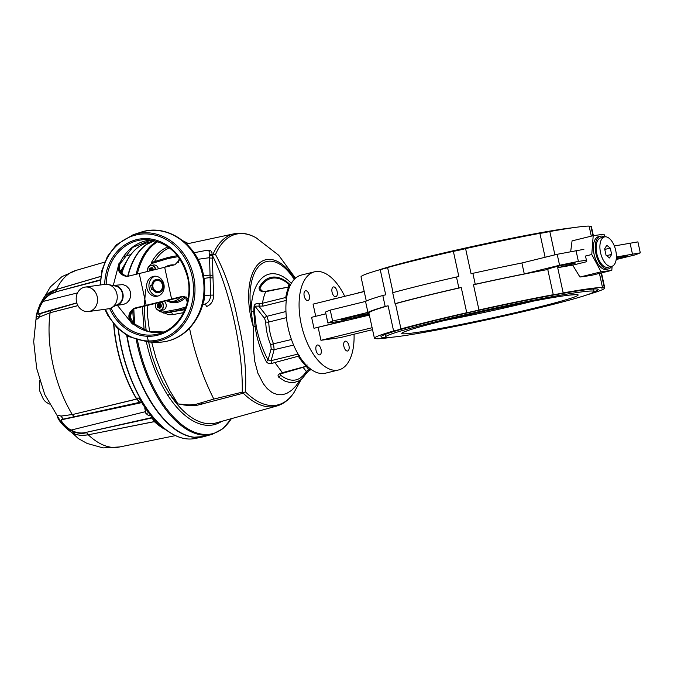 <?xml version="1.0" encoding="UTF-8"?>
<svg xmlns="http://www.w3.org/2000/svg" width="674" height="674" viewBox="0 0 674 674"><rect width="100%" height="100%" fill="white"/><g stroke="black" fill="none" stroke-linecap="round" stroke-linejoin="round"><path stroke-width="1.01" d="M456.475 277.006A10.666 0.48 -12.3 0 0 458.859 276.567L453.366 251.36A10.666 0.48 167.7 0 0 465.591 248.613L471.084 273.821A10.666 0.48 -12.3 0 0 472.862 273.324L475.254 284.276A10.666 0.48 -12.3 0 1 473.477 284.782L478.97 309.981A10.666 0.48 -12.3 0 1 466.745 312.728L461.252 287.528A10.666 0.48 -12.3 0 1 458.868 287.958L456.475 277.006A120.141 5.451 -12.3 0 0 392.689 292.693L395.074 303.654A10.666 0.48 -12.3 0 1 395.478 303.696A10.666 0.48 -12.3 0 1 395.478 303.704L400.971 328.904A10.666 0.48 -12.3 0 1 393.599 330.985L388.106 305.777A10.666 0.48 -12.3 0 1 385.191 306.434L382.798 295.473A10.666 0.48 -12.3 0 0 385.713 294.816L380.22 269.608A10.666 0.48 167.7 0 0 387.592 267.536L393.06 292.592M347.169 318.111L347.38 319.088A12.477 0.564 -12.3 0 1 340.951 319.982A12.477 0.564 -12.3 0 1 344.532 318.785L344.936 318.684A12.916 0.59 -12.3 0 1 355.409 316.232L363.278 314.564A10.666 0.48 -12.3 0 1 368.998 313.444M473.477 284.782A117.891 5.35 -12.3 0 1 547.777 269.499A10.666 0.48 -12.3 0 1 547.322 269.465A10.666 0.48 -12.3 0 1 548.021 269.128L550.885 268.151A12.916 0.59 -12.3 0 1 559.016 266.028L559.563 265.901A12.477 0.564 -12.3 0 1 575.267 263.029A12.477 0.564 -12.3 0 1 575.267 263.037L575.267 263.062A12.916 0.59 -12.3 0 1 570.406 264.596L564.146 266.188A10.666 0.48 -12.3 0 1 557.693 267.696A117.891 5.35 -12.3 0 1 572.698 265.143L586.742 261.689L585.495 256.044L591.772 254.502L593.196 235.681L603.921 234.198L605.311 236.801M591.309 236.144L589.118 226.102A117.891 5.35 -12.3 0 0 549.807 231.527L554.896 254.856M589.219 226.557A10.666 0.48 167.7 0 0 590.913 226.296L592.977 235.732M601.098 272.995L604.3 287.663A10.666 0.48 -12.3 0 1 601.284 287.975A10.666 0.48 -12.3 0 1 602.497 287.478L599.43 273.408M319.644 354.861A5.055 2.544 -103.8 0 1 316.064 350.413A5.055 2.544 -103.8 0 1 317.361 345.029A5.055 2.544 -103.8 0 1 321.043 349.326A5.055 2.544 -103.8 0 1 319.771 354.836A5.055 2.544 -103.8 0 1 319.644 354.861M307.816 300.621A5.055 2.544 -103.8 0 1 304.235 296.172A5.055 2.544 -103.8 0 1 305.533 290.78A5.055 2.544 -103.8 0 1 309.214 295.077A5.055 2.544 -103.8 0 1 307.951 300.596A5.055 2.544 -103.8 0 1 307.816 300.621M335.677 296.771A5.055 2.544 -103.8 0 1 332.097 292.322A5.055 2.544 -103.8 0 1 333.394 286.939A5.055 2.544 -103.8 0 1 337.076 291.235A5.055 2.544 -103.8 0 1 335.804 296.745A5.055 2.544 -103.8 0 1 335.677 296.771M347.506 351.019A5.055 2.544 -103.8 0 1 343.925 346.562A5.055 2.544 -103.8 0 1 345.223 341.179A5.055 2.544 -103.8 0 1 348.896 345.476A5.055 2.544 -103.8 0 1 347.632 350.994A5.055 2.544 -103.8 0 1 347.506 351.019M354.052 334.22A50.525 25.469 -103.8 0 1 338.651 369.95L325.466 373.194A50.525 25.469 -103.8 0 1 324.152 373.447A50.525 25.469 -103.8 0 1 288.362 328.92A50.525 25.469 -103.8 0 1 301.329 275.068L314.514 271.824A50.525 25.469 -103.8 0 1 344.734 296.341M338.651 369.95A50.525 25.469 -103.8 0 1 337.337 370.203A50.525 25.469 -103.8 0 1 301.548 325.677A50.525 25.469 -103.8 0 1 314.514 271.824M385.941 337.219A111.159 5.047 -12.3 0 1 380.987 336.806A111.159 5.047 -12.3 0 1 433.871 320.816A111.159 5.047 -12.3 0 1 542.722 297.066A111.159 5.047 -12.3 0 1 598.2 289.441A111.159 5.047 -12.3 0 1 593.87 291.884M436.364 321.599A106.669 4.836 -12.3 0 1 540.809 298.809A106.669 4.836 -12.3 0 1 594.047 291.497A106.669 4.836 -12.3 0 1 490.866 318.945A106.669 4.836 -12.3 0 1 385.612 336.941A106.669 4.836 -12.3 0 1 436.364 321.599M378.459 270.131A106.669 4.836 -12.3 0 1 422.505 258.041A106.669 4.836 -12.3 0 1 572.748 227.761M395.074 303.654A120.141 5.451 -12.3 0 1 458.868 287.958M604.527 236.911L600.761 237.838A15.157 7.641 76.2 0 0 596.869 253.997A15.157 7.641 76.2 0 0 607.611 267.351A15.157 7.641 76.2 0 0 607.999 267.275L611.773 266.348A15.157 7.641 76.2 0 0 615.564 249.81A15.157 7.641 76.2 0 0 604.527 236.911A15.157 7.641 76.2 0 0 600.635 253.07A15.157 7.641 76.2 0 0 611.377 266.424A15.157 7.641 76.2 0 0 611.773 266.348M608.403 268.918L606.524 269.381A16.842 8.492 -103.8 0 1 606.086 269.457A16.842 8.492 -103.8 0 1 594.156 254.62A16.842 8.492 -103.8 0 1 598.478 236.667L600.357 236.203A16.842 8.492 76.2 0 0 596.035 254.157A16.842 8.492 76.2 0 0 607.965 269.002A16.842 8.492 76.2 0 0 608.403 268.918A16.842 8.492 76.2 0 0 611.596 266.399M604.351 236.953A16.842 8.492 76.2 0 0 600.357 236.203M315.727 316.3L313.073 304.126L364.23 291.547M606.027 255.185L609.532 257.957L611.655 254.41L610.273 248.083L606.769 245.302L604.645 248.858L606.027 255.185M366.302 301.051L361.028 276.871A117.891 5.35 -12.3 0 1 380.22 269.608M393.06 337.11A117.891 5.35 -12.3 0 1 376.69 338.769A10.666 0.48 -12.3 0 0 377.912 338.272A10.666 0.48 -12.3 0 0 374.896 338.584A117.891 5.35 -12.3 0 1 374.407 338.238L368.914 313.031A117.891 5.35 -12.3 0 1 388.106 305.777M374.407 338.238A117.891 5.35 -12.3 0 1 393.599 330.985M376.69 338.769L376.589 338.323M369.36 315.103L313.991 328.272L311.599 317.311L325.887 313.798M330.243 310.116L332.636 321.077L327.901 322.998L325.508 312.037L330.243 310.116L365.535 301.438A120.141 5.451 -12.3 0 1 382.798 295.473M332.636 321.077L367.928 312.391A120.141 5.451 -12.3 0 1 385.191 306.434M327.901 322.998L345.063 320.63L313.991 328.272M369.15 314.143A10.666 0.48 -12.3 0 1 366.201 314.876L358.947 316.603A12.916 0.59 -12.3 0 1 347.885 318.996L347.38 319.088M365.535 301.438L367.928 312.391M395.478 303.704A117.891 5.35 -12.3 0 1 461.252 287.528M400.971 328.904A117.891 5.35 -12.3 0 1 466.745 312.728M387.592 267.536A117.891 5.35 -12.3 0 1 453.366 251.36M478.97 309.981A117.891 5.35 -12.3 0 1 553.27 294.707L547.777 269.499M465.591 248.613A117.891 5.35 -12.3 0 1 539.891 233.339A10.666 0.48 167.7 0 0 549.807 231.527M545.106 257.266L539.891 233.339M570.693 251.52L572.066 240.879L593.196 235.681M557.693 267.696L563.186 292.904A117.891 5.35 -12.3 0 1 602.497 287.478M612.11 266.247L611.807 270.367L590.677 275.556A117.891 5.35 167.7 0 0 579.952 277.039L572.698 265.143M590.913 226.296A117.891 5.35 -12.3 0 1 591.401 226.641L593.364 235.656M604.3 287.663A117.891 5.35 -12.3 0 1 604.78 288.009A117.891 5.35 -12.3 0 1 587.349 294.749M579.952 277.039L601.082 271.841L591.772 254.502M585.495 256.044L586.742 261.689M372.537 329.67L340.092 337.649L320.959 340.294L372.115 327.707M318.212 327.69L320.959 340.294M563.186 292.904A10.666 0.48 -12.3 0 1 553.27 294.707M611.807 270.367L601.082 271.841M472.862 273.324A120.141 5.451 -12.3 0 1 521.895 262.978L524.288 273.93A120.141 5.451 -12.3 0 0 475.254 284.276M583.878 249.338L557.187 254.292L521.895 262.978M576 250.425L578.385 261.386L586.27 260.299M578.385 261.386L559.58 265.253L524.288 273.93M614.343 245.968L637.907 241.882L640.3 252.834L635.565 254.764L616.188 259.532M640.3 252.834L616.398 256.988M616.373 257.637A12.916 0.59 -12.3 0 1 620.316 256.845L620.821 256.743A12.477 0.564 -12.3 0 1 627.241 255.85A12.477 0.564 -12.3 0 1 623.669 257.047L623.265 257.156A12.916 0.59 -12.3 0 1 616.272 258.841M630.03 242.969L632.423 253.929M557.187 254.292L559.58 265.253M604.772 249.431L610.273 248.083M606.608 255.648L611.655 254.41M336.663 298.321L334.877 298.767M334.835 298.574L329.224 300.157M344.069 296.501L337.076 298.22M350.859 294.799L345.77 296.088M350.859 294.833L358.399 292.979M358.332 292.693L360.261 292.423M360.278 292.516L364.162 291.252M295.482 278.193L278.657 255.219L256.145 237.821A87.881 44.29 76.2 0 0 215.512 254.502C225.36 272.625 232.791 294.622 237.812 320.504C244.022 346.082 246.574 369.883 245.471 391.906L243.483 392.546L243.306 393.203L196.665 405.386L189.234 405.765L177.902 403.911L189.082 404.939L196.083 404.282L213.818 399.067L242.236 392.167L243.483 392.546M299.871 380.254L296.097 385.747L291.564 390.364L286.661 393.464L282.212 394.762L277.713 394.678L272.372 392.689L267.266 388.637L263.424 383.877L257.915 373.278L254.764 361.424L253.5 349.039L253.306 326.688L251.09 310.79A7.861 3.193 -178.8 0 0 253.778 311.877A55.521 27.988 -103.8 0 1 254.149 305.743C254.882 303.94 256.575 303.174 259.22 303.452L262.506 303.258L285.759 297.495A50.558 25.477 -103.8 0 1 288.649 287.023L266.247 291.185L262.809 291.261L260.459 289.862L259.844 288.312A2.249 1.693 -151.8 0 0 259.17 287.545A55.521 27.988 -103.8 0 1 288.826 283.451L290.359 285.136M126.796 335.5A100.974 50.887 76.2 0 0 128.726 345.619A100.974 50.887 76.2 0 0 193.977 437.241A100.974 50.887 76.2 0 0 199.496 437.333M151.414 241.84A100.974 50.887 76.2 0 0 146.57 244.477A100.974 50.887 76.2 0 0 127.757 276.172M147.176 336.267L151.987 355.779L156.916 369.63L162.923 382.63L169.865 394.315A2.249 1.112 -33.2 0 0 167.91 395.512C158.019 380.043 150.824 362.132 146.334 341.785M145.576 289.281L144.346 306.181L144.885 319.493L146.233 330.74M286.425 317.639L268.774 322.037L266.87 316.333A2.249 1.297 -38.2 0 0 264.579 318.44L265.724 321.869A2.249 0.775 -1.4 0 0 268.774 322.037A31.729 15.991 76.2 0 0 273.518 343.791L274.141 349.68L271.117 360.649L298.144 354.044L298.321 356.217L299.66 355.459M286.652 297.529A1.121 0.623 -170.9 0 0 285.759 297.495L286.492 300.343L263.239 306.08L254.915 306.164A54.493 27.466 76.2 0 0 254.553 312.188A2.249 0.91 -178.8 0 0 253.778 311.877L255.109 326.747C257.055 339.519 260.771 351.087 266.238 361.475C267.57 363.446 269.465 364.095 271.917 363.421A2.249 0.826 -109.9 0 1 271.117 360.649L268.058 359.975A2.249 0.952 150.3 0 1 266.238 361.475M285.953 311.523L266.87 316.333L259.018 306.358L259.22 303.452M254.553 312.188L256.246 326.502C258.74 338.769 262.675 349.924 268.058 359.975L271.175 348.694A2.249 1.441 -164.6 0 0 274.141 349.68L293.611 345.08M294.765 278.859A55.942 28.198 -103.8 0 0 257.299 265.185A55.942 28.198 -103.8 0 0 253.306 326.688A7.861 0.767 179.1 0 0 255.109 326.747L256.246 326.502M289.458 287.116A1.121 0.8 -157 0 0 288.649 287.023L265.699 291.699L262.447 291.783A2.249 0.447 -82.6 0 1 262.809 291.261M262.447 291.783C259.937 290.991 258.841 289.576 259.17 287.545M289.938 286.003L288.944 284.293A2.249 1.584 -49.4 0 0 288.826 283.451M254.149 305.743A2.249 1.121 5.8 0 1 254.915 306.164L264.579 318.44M280.704 373.843L280.376 375.047A2.249 1.626 128.6 0 1 278.842 377.288C277.511 375.949 277.857 374.702 279.87 373.539A2.249 0.96 -110.7 0 0 280.679 373.851L280.013 374.272L280.376 375.047C291 382.958 299.652 381.762 306.333 371.467L308.641 369.377A2.249 1.255 -111.8 0 0 309.88 369.815L306.384 373.067A2.249 1.727 30.6 0 0 306.333 371.467L303.064 367.322M306.384 373.067C303.3 377.651 300.764 380.271 298.776 380.928L294.1 382.571L290.208 382.63L284.816 381.071L278.842 377.288M307.176 366.041L306.198 366.243L307.15 364.979M282.406 372.68L306.198 366.243A50.558 25.477 -103.8 0 1 298.321 356.217L274.874 362.519L282.406 372.688L279.87 373.539M274.874 362.519L271.917 363.421M265.724 321.869A33.978 17.128 -103.8 0 0 270.805 345.164A2.249 0.581 -22.9 0 1 273.518 343.791L291.446 339.511M215.512 254.502L213.439 254.747L212.217 255.673L213.616 294.976C213.633 300.781 211.24 304.656 206.438 306.586A2.249 1.062 -106.7 0 0 204.761 304.252C208.569 302.677 210.507 299.601 210.583 295.027A2.249 0.438 176.3 0 0 213.616 294.976M194.002 252.75L207.356 250.197C210.895 250.105 212.42 251.554 211.922 254.545L213.439 254.747M242.236 392.167C243.179 350.699 230.045 290.384 212.462 255.614M204.424 295.886L210.583 295.027L209.479 254.283A2.249 1.862 2.3 0 0 211.922 254.545L212.217 255.673M197.929 259.322L209.42 257.687A2.249 1.003 -179.5 0 0 212.428 257.982M212.158 255.69L209.378 255.716M185.072 309.214A26.977 23.27 82.1 0 1 183.176 309.669L168.433 312.466A7.886 6.807 82.1 0 1 167.944 312.534L171.322 312.163A2.249 0.632 -100.1 0 1 172.375 314.691L168.584 314.716L164.397 312.997M183.505 312.66L172.375 314.691M204.104 278.387L210.01 277.562A2.249 0.657 180 0 0 213.06 277.764M203.666 275.919L209.959 275.026A2.249 0.784 176.1 0 0 212.967 275.068M161.086 307.041A6.748 5.822 82.1 0 1 160.918 306.468L160.201 303.73M209.479 254.283C210.44 251.891 209.563 250.661 206.834 250.576L206.926 250.559M213.818 399.067C206.977 385.461 201.231 371.088 196.597 355.939A150.984 76.095 -103.8 0 1 189.546 328.289M147.117 305.499L147.758 317.446L149.586 331.701M151.633 342.122L156.107 358.492L162.308 375.073L169.772 390.49L177.902 403.911L169.865 394.315A90.636 45.68 76.2 0 0 216.211 422.893L276.601 406.077A88.741 44.72 -103.8 0 1 243.306 393.203M158.87 292.609A6.74 5.813 82.1 0 1 152.476 286.703A6.74 5.813 82.1 0 1 157.034 279.28M162.383 284.824A5.611 4.844 -97.9 0 0 154.279 281.816A5.611 4.844 -97.9 0 0 156.351 291.303A5.611 4.844 -97.9 0 0 162.383 284.824M151.161 240.011A46.489 40.103 -97.9 0 0 119.913 262.852A8.981 7.161 -98.9 0 0 120.528 272.161A8.981 7.161 -98.9 0 0 127.453 276.332C119.694 275.455 116.914 271.007 119.104 263.003L120.385 262.818L120.267 263.677C116.181 269.693 125.263 277.545 128.616 276.172M184.196 296.366A149.181 6.765 167.7 0 1 175.535 298.515L150.108 304.766A149.181 6.765 -12.3 0 1 137.294 307.883L135.179 308.633C133.039 308.582 131.413 311.447 130.293 317.235L133.705 323.722L132.407 324.034C127.116 317.808 127.782 312.542 134.404 308.229A8.981 7.161 -98.9 0 0 129.93 315.297A8.981 7.161 -98.9 0 0 133.233 323.924A46.489 40.103 -97.9 0 0 163.858 331.996M163.892 284.209A10.102 8.72 -97.9 0 0 154.034 276.281A10.102 8.72 -97.9 0 0 146.789 287.486A10.102 8.72 -97.9 0 0 156.806 296.307A10.102 8.72 -97.9 0 0 163.892 284.209M155.172 276.214A10.102 8.72 -97.9 0 0 149.038 287.175A10.102 8.72 -97.9 0 0 157.918 296.063M88.564 311.548L108.261 308.827A12.351 10.649 -97.9 0 0 111.362 307.824A12.351 10.649 -97.9 0 0 116.931 294.041A12.351 10.649 -97.9 0 0 108.135 284.487A12.351 10.649 -97.9 0 0 104.883 284.361L85.185 287.082A12.351 10.649 -97.9 0 0 76.322 300.773A12.351 10.649 -97.9 0 0 88.564 311.548A12.351 10.649 -97.9 0 0 97.233 296.762A12.351 10.649 -97.9 0 0 85.185 287.082M111.362 307.824L118.118 304.235A9.596 8.273 -97.9 0 0 122.457 293.535A9.596 8.273 -97.9 0 0 115.616 286.105L108.135 284.487M115.675 305.541A10.102 8.72 -97.9 0 0 115.785 305.524A10.102 8.72 -97.9 0 0 123.039 294.319A10.102 8.72 -97.9 0 0 113.021 285.498A10.102 8.72 -97.9 0 0 112.912 285.515M151.869 285.102L150.605 285.414L151.557 289.795L152.821 289.483A6.74 5.813 -97.9 0 0 158.592 292.659A6.74 5.813 -97.9 0 0 163.428 285.186A6.74 5.813 -97.9 0 0 156.747 279.306A6.74 5.813 -97.9 0 0 151.869 285.102L152.434 285.026M152.821 289.483L153.386 289.407M150.605 285.414L152.417 285.161M134.404 308.229L135.331 307.951A141.321 6.411 -12.3 0 0 146.174 305.314L171.6 299.054A141.321 6.411 167.7 0 0 181.879 296.501L188.156 298.338M146.174 305.314L139.24 273.526L164.667 267.275A141.321 6.411 167.7 0 0 174.945 264.714L180.034 259.364M128.397 276.163L127.453 276.332L128.397 276.163A141.321 6.411 -12.3 0 0 139.24 273.526M181.879 296.501L182.73 296.349M117.36 305.305L132.407 324.034M113.021 285.498L122.98 284.588L126.434 286.029L129.079 288.758L130.588 292.364L130.722 296.299L129.467 299.955L126.956 302.82L123.569 304.404L115.785 305.524M119.104 263.003L113.291 285.464M309.425 370.051L310.798 369.858L309.299 370.27M310.798 369.858L311.009 369.394M180.472 297.293A17.364 14.98 82.1 0 1 170.252 301.581A17.364 14.98 82.1 0 1 166.225 300.806M183.977 309.299L185.182 308.936L183.977 309.299A26.943 23.245 -97.9 0 1 181.879 309.813L164.043 313.039A7.861 6.782 82.1 0 1 163.757 313.09L166.849 312.66A7.861 6.782 -97.9 0 0 167.135 312.61L164.043 313.039A1.121 0.564 79.3 0 1 163.285 312.011L178.029 309.214A1.121 0.564 79.3 0 0 178.787 310.242A26.943 23.245 82.1 0 0 180.885 309.728L183.977 309.299M153.318 270.063A6.167 5.316 82.1 0 1 153.225 268.934M160.387 307.791A7.296 6.293 82.1 0 1 160.016 306.67L159.283 306.847M160.522 306.645L160.488 306.527A6.723 5.805 -97.9 0 0 160.766 307.386M151.296 270.56A3.648 3.151 82.1 0 1 151.279 270.485A3.648 3.151 82.1 0 1 151.633 267.738M160.109 308.094A3.648 3.151 82.1 0 1 159.056 306.131A3.648 3.151 82.1 0 1 159.384 303.426M187.709 298.784L187.886 298.093M150.428 268.033A4.769 4.12 -97.9 0 0 150.361 270.796M158.365 268.825A4.769 4.12 -97.9 0 0 153.689 265.008L151.018 265.379A4.769 4.12 82.1 0 1 155.736 269.474M153.647 269.988L152.147 267.612L149.931 268.159L149.569 270.99M158.171 303.797A4.769 4.12 -97.9 0 0 158.112 306.367A4.769 4.12 -97.9 0 0 158.719 307.925M161.743 301.91A4.769 4.12 82.1 0 1 163.47 306.956A4.769 4.12 82.1 0 1 160.092 310.478L162.771 310.107A4.769 4.12 -97.9 0 0 166.183 306.4A4.769 4.12 -97.9 0 0 164.127 301.32M161.507 306.586L160.943 304.008L158.735 303.182L157.093 304.951L157.657 307.538L159.864 308.355L161.507 306.586M150.622 415.226L148.684 415.698L145.887 413.423L148.668 412.741M145.887 413.423L144.817 408.36L145.399 408.217M144.817 408.36L145.146 407.837M136.392 398.115L136.611 399.126L72.345 414.586L136.561 399.05L136.367 398.115L139.139 398.107A99.246 50.019 76.2 0 0 161.625 426.659A4.179 4.111 159.5 0 1 161.381 426.482L161.406 426.482A4.187 3.8 111.8 0 0 161.625 426.659L154.363 421.654L88.26 434.797L154.312 421.595L161.196 426.297M121.185 272.473L122.104 269.137L125.667 262.692A4.179 4.162 3.6 0 1 125.819 262.43L121.657 270.131L129.181 256.937A100.637 50.719 -103.8 0 1 138.423 247.088M100.712 276.458L54.181 290.132L49.488 292.423L45.158 295.92C37.845 305.406 32.217 325.862 39.345 316.999L50.103 312.795A90.948 45.84 76.2 0 0 72.287 414.518L60.955 416.136C51.013 412.227 65.1 430.063 75.362 434.427L81.47 435.488L88.538 434.806M72.522 414.459L72.101 414.645M77.94 305.651L50.137 312.719L77.898 305.583M49.893 312.77L50.339 312.736M50.103 312.795L39.319 317.066L36.312 316.207L39.859 304.758L45.175 295.869L56.574 289.357A90.948 45.84 76.2 0 1 75.935 270.426L104.639 262.119M88.016 434.856L88.302 434.856A90.948 45.84 76.2 0 0 119.374 447.022L175.425 435.615M88.302 434.856L81.638 435.547L75.395 434.477C65.083 430.063 50.954 412.168 60.913 416.077L72.287 414.518M154.548 240.677A101.049 50.929 76.2 0 0 154.203 240.77A101.049 50.929 76.2 0 0 127.706 276.163M126.746 335.475A101.049 50.929 76.2 0 0 202.461 436.988A101.049 50.929 76.2 0 0 205.216 436.263M142.079 402.049L63.727 419.262A0.564 0.505 -104.8 0 1 63.314 419.127L141.616 401.906M74.241 416.835L72.345 414.586M63.727 419.262L62.783 419.514A0.564 0.522 -105.5 0 1 62.345 419.38L63.314 419.127L60.955 416.136A0.564 0.455 -85.1 0 1 60.913 416.077M141.759 402.605L62.783 419.514C58.79 419.102 64.889 426.869 71.107 430.088L71.065 430.459C64.721 426.937 58.411 418.908 62.345 419.38M154.7 421.697L151.819 417.998L86.424 432.304L151.936 417.56L153.992 419.186M88.26 434.797L86.592 432.683C82.009 433.904 77.485 433.492 73.003 431.436L73.019 431.057C77.443 433.096 81.908 433.517 86.424 432.304M152.08 418.065L155.635 422.547M151.903 418.141L155.306 420.601M139.569 398.924L139.114 398.199A0.564 0.497 161.1 0 1 139.223 398.309L139.788 399.235M139.804 402.479L136.418 398.182L139.114 398.199A4.179 0.691 -41.4 0 1 139.139 398.107A4.187 2.704 125.7 0 0 139.223 398.309M145.517 411.654L71.107 430.088L73.019 431.057M113.636 324A93.678 47.214 -103.8 0 0 136.561 399.05L136.611 399.126M100.291 280.241L55.891 291.859L100.325 279.836M76.811 302.997L39.345 313.924C36.118 316.696 38.679 307.42 42.875 301.152L44.206 299.366C47.374 295.414 51.266 292.912 55.891 291.859L56.565 289.416M55.883 292.263C51.334 293.291 47.5 295.768 44.374 299.677L45.175 295.869M42.875 301.152L43.06 301.447C38.856 307.378 36.379 316.35 39.69 313.637L40.499 313.326M125.785 262.489L121.379 272.726A99.246 50.019 76.2 0 1 125.819 262.43A4.187 3.69 35.4 0 0 125.785 262.489A4.187 3.69 35.4 0 0 125.752 262.548M50.963 310.091L76.777 302.862L50.963 310.091M39.319 317.066A0.564 0.447 -126 0 1 39.345 316.999L40.288 313.553A0.564 0.505 -110.4 0 1 40.625 313.275L50.036 310.343M39.345 313.924A0.564 0.522 -111.7 0 1 39.614 313.654L50.946 310.091L50.137 312.719M121.345 270.392L120.216 270.721M56.81 289.281L100.721 276.391M75.395 434.477L73.003 431.436L71.065 430.459M121.556 270.114L122.12 269.103A93.821 47.29 76.2 0 0 121.884 269.566M154.312 421.595L154.363 421.654A93.678 47.214 -103.8 0 0 163.841 428.816M444.528 320.479A90.383 4.103 -12.3 0 1 578.14 294.942A90.383 4.103 -12.3 0 1 446.837 327.235A90.383 4.103 -12.3 0 1 444.528 320.479M533.319 301.118A83.652 3.791 -12.3 0 1 444.84 320.411M623.079 256.331L623.265 257.156M623.492 256.255L623.669 257.047M563.877 264.941L564.146 266.188M570.204 263.669L570.406 264.596M366.016 314.008L366.201 314.876M347.666 317.993L347.885 318.996M358.711 315.533L358.947 316.603M221.679 421.368A91.849 46.295 -103.8 0 1 167.91 395.512M188.265 243.6A100.224 50.516 76.2 0 0 183.37 241.132M157.918 241.663A100.224 50.516 76.2 0 0 137.26 274.015M133.856 309.433A100.224 50.516 76.2 0 0 134.985 324.666M137.471 340.252A100.224 50.516 76.2 0 0 180.346 423.491A100.224 50.516 76.2 0 0 231.325 418.68M147.454 271.512A91.849 46.295 -103.8 0 1 147.623 271.049M151.254 262.843A91.849 46.295 -103.8 0 1 168.096 246.92M144.152 329.965L142.29 306.678M245.471 391.906A87.881 44.29 76.2 0 0 294.142 392.31C289.534 399.404 283.687 403.996 276.601 406.077M294.226 279.407A54.021 27.23 76.2 0 0 261.478 263.938A54.021 27.23 76.2 0 0 251.09 310.79A59.127 29.799 -103.8 0 1 291.353 283.291M127.116 335.703A101.024 50.912 76.2 0 0 129.004 345.543A101.024 50.912 76.2 0 0 204.534 436.457L193.977 437.241M204.534 436.457L212.394 434.267A100.771 50.794 -103.8 0 1 136.291 339.881M133.789 323.705A100.771 50.794 -103.8 0 1 132.803 310.352M136.089 274.301A100.771 50.794 -103.8 0 1 156.958 241.343M146.57 244.477L154.624 240.694A101.024 50.912 76.2 0 0 128.009 276.18M169.444 247.914A90.636 45.68 76.2 0 0 154.447 261.605M184.078 404.779L184.044 405.31M189.082 404.939A5.611 1.053 90.9 0 0 189.234 405.765M196.083 404.282A5.611 2.056 81.9 0 0 196.665 405.386M200.911 403.119A5.611 2.738 74.9 0 0 201.855 404.358M263.239 306.08A2.249 1.062 -103.9 0 1 262.506 303.258A51.266 25.839 76.2 0 1 265.699 291.699A2.249 1.137 -101.5 0 1 266.247 291.185M288.287 286.686L288.944 284.293A54.493 27.466 76.2 0 0 259.844 288.312L261.992 291.033M270.805 345.164L271.175 348.694M306.299 366.403L308.641 369.377M213.026 254.3A88.741 44.72 -103.8 0 1 234.215 233.76L186.563 243.963M168.273 312.399L185.409 309.652M202.647 304.884L204.761 304.252L202.764 304.463M160.926 307.209A7.313 6.31 82.1 0 1 160.732 306.577L159.965 303.645L160.724 306.577A7.33 6.319 -97.9 0 0 160.918 307.226M167.379 312.567L167.944 312.534A7.886 6.807 82.1 0 1 167.388 312.567M184.962 309.484L182.991 309.577M204.407 296.038A7.886 6.807 82.1 0 1 203.447 301.657M207.356 250.197A2.249 1.188 -100.8 0 1 206.867 250.576M155.863 342.274A56.136 48.418 -97.9 0 0 202.503 274.714A56.136 48.418 -97.9 0 0 140.672 232.294C166.925 223.01 197.592 244.182 203.405 274.647C207.466 296.45 202.427 314.75 188.29 329.544C179.014 338.297 168.205 342.544 155.863 342.274L148.027 341.988A54.771 47.247 82.1 0 0 193.539 276.07A54.771 47.247 82.1 0 0 133.208 234.687L140.672 232.294M105.464 309.214A53.659 46.279 -97.9 0 0 163.167 338.365A53.659 46.279 -97.9 0 0 192.082 276.374A53.659 46.279 -97.9 0 0 141.481 234.089A53.659 46.279 -97.9 0 0 100.653 284.942M104.714 284.386A48.975 42.243 82.1 0 1 162.661 242.766A48.975 42.243 82.1 0 1 178.652 321.473A48.975 42.243 82.1 0 1 109.626 308.532M171.6 299.054L164.667 267.275M135.331 307.951L137.294 307.883M110.999 308.001A47.862 41.274 -97.9 0 0 160.168 333.411C180.556 327.513 193.497 301.034 187.524 277.039C181.028 254.283 167.599 241.823 147.218 239.649A47.862 41.274 -97.9 0 0 106.197 284.268M167.843 300.402A17.878 15.418 -97.9 0 0 171.702 301.556M170.252 301.581L173.167 301.682A17.878 15.418 -97.9 0 0 184.457 296.4M165.071 267.174A18.99 16.378 82.1 0 1 174.204 264.907M185.906 296.838A18.99 16.378 82.1 0 1 167.784 301.261M152.509 268.058A6.723 5.805 -97.9 0 0 152.577 270.249M160.016 306.67L159.249 303.73M151.203 269.187A7.861 6.782 -97.9 0 0 151.338 270.493L152.097 270.367A7.296 6.293 82.1 0 1 152.063 267.637M167.051 258.858A1.121 0.564 73.1 0 1 167.287 257.704A1.121 0.564 73.1 0 1 167.329 257.695A26.943 23.245 82.1 0 1 169.427 257.182A1.121 0.564 79.3 0 0 169.41 257.182A1.121 0.564 79.3 0 0 169.056 258.361A25.823 22.276 -97.9 0 0 167.051 258.858L152.653 263.231A6.74 5.813 -97.9 0 0 149.342 266.062M178.105 256.651L169.056 258.361M169.427 257.182L177.346 255.682L167.287 257.704L152.888 262.076A1.121 0.564 -106.9 0 1 152.931 262.068L167.245 257.721M178.029 309.214A25.823 22.276 -97.9 0 0 180.034 308.726A1.121 0.564 73.1 0 0 180.885 309.728L185.417 308.355M180.034 308.726L185.94 306.931M158.297 310.276A6.74 5.813 -97.9 0 0 163.285 312.011M152.653 263.231A1.121 0.564 -106.9 0 1 152.888 262.076L148.204 267.308M158.997 305.827L159.241 306.754M186.167 296.948A4.491 3.875 -97.9 0 0 187.498 301.615M186.032 296.889L185.914 298.363L187.448 301.8A4.769 4.12 82.1 0 1 186.058 296.905M179.756 258.959A4.491 3.875 -97.9 0 0 178.281 262.641M178.18 262.75A4.769 4.12 82.1 0 1 179.655 258.799M155.365 269.566A4.491 3.875 -97.9 0 0 150.572 265.741A4.491 3.875 -97.9 0 0 147.85 271.411M147.758 271.437A4.769 4.12 82.1 0 1 150.656 265.446A4.769 4.12 82.1 0 1 151.018 265.379L149.013 266.323L147.951 267.797L147.716 271.445M155.955 303.325A4.491 3.875 -97.9 0 0 155.534 306.695A4.491 3.875 -97.9 0 0 161.625 309.467A4.491 3.875 -97.9 0 0 161.288 302.019M155.753 303.376L155.399 306.737C156.166 309.324 157.733 310.571 160.092 310.478A4.769 4.12 82.1 0 1 155.441 306.737A4.769 4.12 82.1 0 1 155.787 303.367M185.552 438.707A100.637 50.719 -103.8 0 1 172.797 434.267A100.637 50.719 -103.8 0 1 121.244 347.472A100.637 50.719 -103.8 0 1 118.118 328.836M155.155 422.16A93.821 47.29 76.2 0 0 160.168 426.246L172.797 434.275C180.514 438.488 187.92 439.903 195.005 438.504L202.461 436.988M113.889 324.304A93.821 47.29 76.2 0 0 136.384 398.326M121.716 273.139A100.637 50.719 -103.8 0 1 129.181 256.937C134.059 249.616 139.965 244.932 146.89 242.884A100.746 50.777 76.2 0 0 121.834 273.273M118.354 329.064A100.746 50.777 76.2 0 0 121.455 347.422A100.746 50.777 76.2 0 0 195.005 438.504M139.552 402.462L136.755 398.907M44.374 299.677L43.06 301.447L77.527 292.912M121.059 272.288L121.657 270.131M121.371 270.325A93.678 47.214 -103.8 0 1 123.772 265.927M594.047 291.497L593.508 289.011M385.612 336.941L385.073 334.464M404.215 331.979L406.97 330.858C413.71 328.465 426.288 324.994 444.697 320.445C487.487 309.821 551.18 296.948 569.85 295.077L575.074 294.723M604.78 288.009L601.486 272.903M301.337 379.15L294.142 392.31M188.383 243.575L182.991 240.829M212.394 434.267L222.85 428.723L231.452 418.647M311.076 369.369L309.88 369.815M306.678 366.294L280.679 373.851M289.727 286.492L289.205 286.501M298.776 380.928L298.296 381.189M256.145 237.821C248.765 233.676 241.461 232.328 234.215 233.76M151.195 240.02L132.609 247.417L120.267 263.677M133.435 323.41L148.128 331.33L163.9 331.979M133.208 234.687L116.332 244.856L107.377 256.499L101.816 270.737L100.097 285.018M104.874 309.299L107.907 315.558L116.981 327.716L128.599 336.545L148.027 341.988M309.433 370.026L305.827 373.969M167.868 300.402L171.71 301.548M155.045 303.553L155.34 304.707M156.865 309.374L163.757 313.09M178.147 262.784L179.646 258.791M49.227 404.122L45.428 401.653L43.515 399.53L39.64 390.777L39.774 380.574M36.295 316.291L33.7 341.676L36.699 368.476L44.754 394.509L61.612 423.154L78.386 438.589L87.131 443.45L103.08 447.898L119.77 446.938M36.312 316.207L39.859 304.758L50.432 286.821L62.033 276.584L76.322 270.316M146.89 242.884L154.203 240.77M161.474 426.541C153.419 419.59 146.031 410.239 139.316 398.486M122.154 269.019L122.457 268.429M124.252 256.449L130.891 254.528"/></g></svg>
